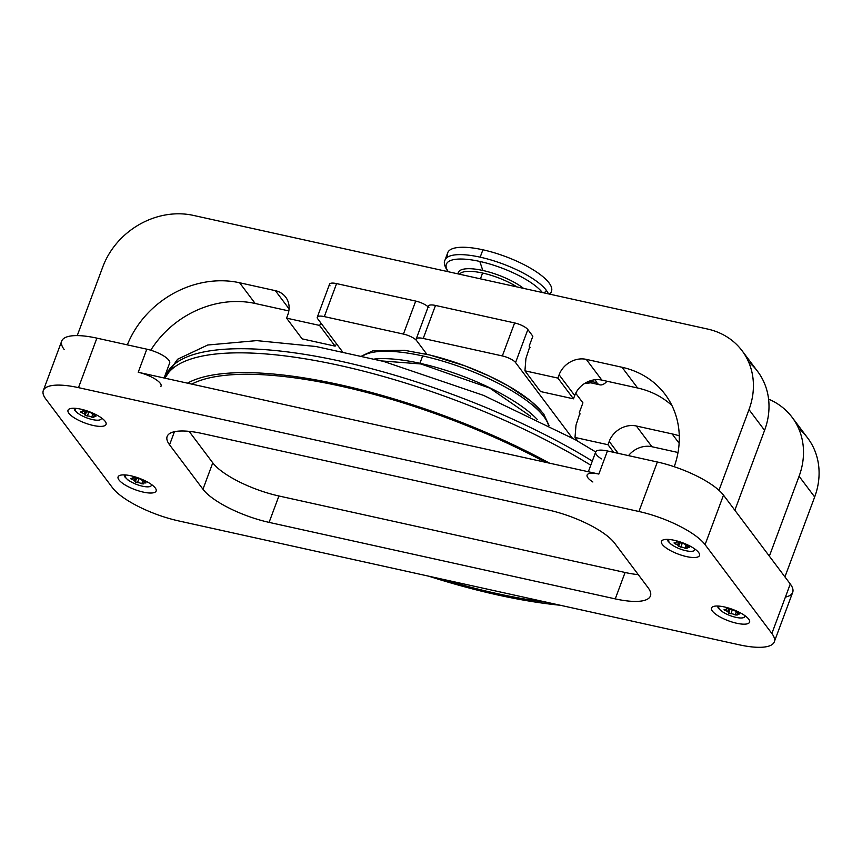 <?xml version="1.0" encoding="UTF-8"?>
<svg xmlns="http://www.w3.org/2000/svg" width="862" height="862" viewBox="0 0 862 862"><rect width="100%" height="100%" fill="white"/><g stroke="black" fill="none" stroke-linecap="round" stroke-linejoin="round"><path stroke-width="1.29" d="M549.579 463.185A261.973 78.334 -159.6 0 0 187.474 383.159A261.973 78.334 20.4 0 1 549.579 463.185A261.973 78.334 -159.6 0 0 187.474 383.159A261.973 78.334 20.4 0 1 549.579 463.185M428.64 576.161A261.973 78.334 -159.6 0 0 560.257 605.253A261.973 78.334 20.4 0 1 428.64 576.161A261.973 78.334 -159.6 0 0 560.257 605.253A261.973 78.334 20.4 0 1 428.64 576.161M547.338 602.398A258.277 77.235 20.4 0 1 441.549 579.016A258.277 77.235 -159.6 0 0 547.338 602.398A258.277 77.235 20.4 0 1 441.549 579.016A258.277 77.235 -159.6 0 0 547.338 602.398M191.752 384.107A258.277 77.235 20.4 0 1 545.301 462.237A258.277 77.235 -159.6 0 0 191.752 384.107A258.277 77.235 20.4 0 1 545.301 462.237A258.277 77.235 -159.6 0 0 191.752 384.107M529.171 346.125L530.087 347.343L529.171 346.125L532.845 336.234L527.846 329.564L515.573 362.568L572.26 437.993L515.573 362.568A11.066 3.308 -159.6 0 0 502.341 355.941L423.22 338.454A11.066 3.308 -159.6 0 0 416.669 340.705L426.895 354.325L416.669 340.705A11.066 3.308 -159.6 0 0 403.438 334.079L324.317 316.602A11.066 3.308 -159.6 0 0 317.755 318.854L342.246 351.437L317.755 318.854A11.066 3.308 20.4 0 1 317.281 317.184A11.066 3.308 20.4 0 1 324.317 316.602L403.438 334.079A11.066 3.308 20.4 0 1 416.669 340.705A11.066 3.308 20.4 0 1 416.184 339.035A11.066 3.308 20.4 0 1 423.22 338.454L435.493 305.45A11.066 3.308 -159.6 0 0 428.457 306.042L416.184 339.035M579.253 412.769L580.169 413.986L579.253 412.769L582.927 402.866L575.697 393.244L582.927 402.866M707.605 329.047L193.303 215.381L707.605 329.047A73.798 63.82 143.1 0 1 742.053 350.705L757.633 371.436A73.798 63.82 -36.9 0 1 764.583 430.343L749.003 409.612L764.583 430.343L734.855 510.261L764.583 430.343A73.798 63.82 143.1 0 0 748.615 361.997A73.798 63.82 143.1 0 1 764.583 430.343L734.855 510.261L764.583 430.343L749.003 409.612L718.983 490.316L749.003 409.612L764.583 430.343A73.798 63.82 -36.9 0 0 757.633 371.436L742.053 350.705A73.798 63.82 143.1 0 1 749.003 409.612A73.798 63.82 -36.9 0 0 707.605 329.047A73.798 63.82 143.1 0 1 742.053 350.705A73.798 63.82 143.1 0 1 749.003 409.612L718.983 490.316M671.897 405.452A92.245 79.778 -36.9 0 0 637.611 387.997L601.848 380.099A22.143 19.147 -36.9 0 0 574.706 395.529L573.478 398.826L540.506 391.542L573.478 398.826L557.897 378.095L524.926 370.811L540.506 391.542L524.926 370.811L557.897 378.095L559.115 374.798A22.143 19.147 143.1 0 1 586.268 359.368L601.848 380.099L637.611 387.997L622.03 367.266L586.268 359.368L622.03 367.266L637.611 387.997A92.245 79.778 143.1 0 1 671.897 405.452A92.245 79.778 -36.9 0 0 637.611 387.997L601.848 380.099L586.268 359.368A22.143 19.147 -36.9 0 0 559.115 374.798L557.897 378.095L573.478 398.826L574.706 395.529L559.115 374.798L574.706 395.529A22.143 19.147 143.1 0 1 601.848 380.099A22.143 19.147 -36.9 0 0 574.706 395.529L573.478 398.826L540.506 391.542M336.643 343.97L335.113 346.147L302.142 338.863L286.561 318.132L319.533 325.416L321.063 323.239L319.533 325.416L286.561 318.132L287.789 314.835L286.561 318.132L302.142 338.863L335.113 346.147L319.533 325.416L335.113 346.147L336.643 343.97L335.113 346.147L302.142 338.863M288.845 310.923L255.184 303.489A92.245 79.778 -36.9 0 0 150.764 350.22A92.245 79.778 143.1 0 1 255.184 303.489L288.845 310.923L255.184 303.489L239.604 282.758L275.377 290.666A22.143 19.147 143.1 0 1 287.789 314.835A22.143 19.147 -36.9 0 0 285.71 297.164A22.143 19.147 -36.9 0 0 275.377 290.666L289.082 308.898L275.377 290.666L239.604 282.758L255.184 303.489A92.245 79.778 -36.9 0 0 150.764 350.22M674.235 466.73A92.245 79.778 -36.9 0 0 665.087 394.354A92.245 79.778 -36.9 0 0 622.03 367.266A92.245 79.778 143.1 0 1 674.235 466.73M590.739 382.825L584.479 383.547L590.739 382.825M589.414 381.079L596.86 382.728A25.774 10.398 -77.5 0 1 595.308 379.722A25.774 10.398 102.5 0 0 596.86 382.728L589.414 381.079M591.849 382.588A25.774 10.398 -77.5 0 1 587.927 381.683A25.774 10.398 102.5 0 0 589.823 382.62L599.877 384.84A25.774 10.398 -77.5 0 1 596.86 382.728A25.774 10.398 102.5 0 0 606.999 381.241A25.774 10.398 -77.5 0 1 599.877 384.84M590.772 465.2A276.724 82.752 -159.6 0 0 329.306 363.268A276.724 82.752 -159.6 0 0 164.976 378.192A276.724 82.752 20.4 0 1 329.306 363.268A276.724 82.752 20.4 0 1 590.772 465.2A276.724 82.752 -159.6 0 0 329.306 363.268A276.724 82.752 -159.6 0 0 164.976 378.192A276.724 82.752 20.4 0 1 329.306 363.268A276.724 82.752 20.4 0 1 590.772 465.2M730.028 609.402L728.649 613.108L730.89 613.787L732.355 609.843L730.89 613.787A3.136 0.937 20.4 0 1 735.178 614.94L737.226 615.026A3.136 0.937 20.4 0 1 736.881 614.315A3.136 0.937 20.4 0 1 738.648 614.11A3.136 0.937 -159.6 0 0 737.226 615.026L735.178 614.94A3.136 0.937 -159.6 0 0 730.89 613.787L728.315 612.634A3.136 0.937 -159.6 0 0 727.603 611.632A3.136 0.937 -159.6 0 0 725.438 610.565L724.414 610.059L724.91 609.488A3.136 0.937 -159.6 0 0 726.321 608.572L728.368 608.647A3.136 0.937 -159.6 0 0 732.657 609.8L735.232 610.964A3.136 0.937 -159.6 0 0 735.943 611.966A3.136 0.937 -159.6 0 0 738.12 613.033L739.133 613.528L738.12 613.033A3.136 0.937 20.4 0 1 735.943 611.966A3.136 0.937 20.4 0 1 735.232 610.964L732.657 609.8A3.136 0.937 20.4 0 1 728.368 608.647L726.321 608.572A3.136 0.937 20.4 0 1 726.666 609.272A3.136 0.937 20.4 0 1 724.91 609.488L724.08 609.596L724.91 609.488A3.136 0.937 -159.6 0 0 726.321 608.572L728.368 608.647A3.136 0.937 -159.6 0 0 732.657 609.8L735.232 610.964A3.136 0.937 -159.6 0 0 735.943 611.966A3.136 0.937 -159.6 0 0 738.12 613.033L739.133 613.528L738.648 614.11A3.136 0.937 -159.6 0 0 737.226 615.026L735.178 614.94A3.136 0.937 -159.6 0 0 730.89 613.787L728.315 612.634A3.136 0.937 -159.6 0 0 727.603 611.632A3.136 0.937 -159.6 0 0 725.438 610.565L724.414 610.059L724.91 609.488A3.136 0.937 -159.6 0 0 726.321 608.572L728.368 608.647A3.136 0.937 -159.6 0 0 732.657 609.8L734.898 610.49L732.657 609.8A3.136 0.937 20.4 0 1 728.368 608.647L726.321 608.572A3.136 0.937 20.4 0 1 726.666 609.272A3.136 0.937 20.4 0 1 724.91 609.488L724.08 609.596L725.438 610.565L724.64 609.456M721.494 611.244A1.843 1.185 -54.3 0 0 721.957 611.406A13.835 4.138 20.4 0 1 719.587 606.158A13.835 4.138 -159.6 0 0 721.957 611.406A13.835 4.138 -159.6 0 0 737.226 617.612A13.835 4.138 -159.6 0 0 744.693 615.49A13.835 4.138 20.4 0 1 737.226 617.612A13.835 4.138 20.4 0 1 721.957 611.406A1.843 1.185 125.7 0 1 721.494 611.244A1.843 1.185 -54.3 0 0 721.957 611.406A13.835 4.138 20.4 0 1 719.587 606.158A13.835 4.138 -159.6 0 0 721.957 611.406A13.835 4.138 -159.6 0 0 737.226 617.612A13.835 4.138 -159.6 0 0 744.693 615.49A13.835 4.138 20.4 0 1 737.226 617.612A13.835 4.138 20.4 0 1 721.957 611.406A1.843 1.185 125.7 0 1 721.494 611.244L718.165 607.947L717.507 606.029L718.165 607.947L721.494 611.244M139.235 478.658A3.136 0.937 20.4 0 1 134.946 477.516L132.899 477.429A3.136 0.937 20.4 0 1 133.244 478.141A3.136 0.937 20.4 0 1 131.477 478.345L130.647 478.453L131.477 478.345A3.136 0.937 -159.6 0 0 132.899 477.429L134.946 477.516A3.136 0.937 -159.6 0 0 139.235 478.658L141.81 479.822A3.136 0.937 -159.6 0 0 142.521 480.824A3.136 0.937 -159.6 0 0 144.687 481.89L145.71 482.397L145.215 482.968A3.136 0.937 -159.6 0 0 143.803 483.884L141.756 483.797A3.136 0.937 -159.6 0 0 137.467 482.655L134.892 481.492A3.136 0.937 -159.6 0 0 134.181 480.49A3.136 0.937 -159.6 0 0 132.005 479.423L130.992 478.916L131.477 478.345A3.136 0.937 -159.6 0 0 132.899 477.429L134.946 477.516A3.136 0.937 -159.6 0 0 139.235 478.658L141.476 479.347L139.235 478.658A3.136 0.937 20.4 0 1 134.946 477.516L132.899 477.429A3.136 0.937 20.4 0 1 133.244 478.141A3.136 0.937 20.4 0 1 131.477 478.345L130.647 478.453L131.477 478.345A3.136 0.937 -159.6 0 0 132.899 477.429L134.946 477.516A3.136 0.937 -159.6 0 0 139.235 478.658L141.81 479.822L139.235 478.658M128.061 480.112A1.843 1.185 -54.3 0 0 128.524 480.263A13.835 4.138 20.4 0 1 126.154 475.016A13.835 4.138 -159.6 0 0 128.524 480.263A13.835 4.138 -159.6 0 0 143.803 486.47A13.835 4.138 -159.6 0 0 151.27 484.347A13.835 4.138 20.4 0 1 143.803 486.47A13.835 4.138 20.4 0 1 128.524 480.263A1.843 1.185 125.7 0 1 128.061 480.112A1.843 1.185 -54.3 0 0 128.524 480.263A13.835 4.138 20.4 0 1 126.154 475.016A13.835 4.138 -159.6 0 0 128.524 480.263A13.835 4.138 -159.6 0 0 143.803 486.47A13.835 4.138 -159.6 0 0 151.27 484.347A13.835 4.138 20.4 0 1 143.803 486.47A13.835 4.138 20.4 0 1 128.524 480.263A1.843 1.185 125.7 0 1 128.061 480.112L124.742 476.815L124.074 474.887L124.742 476.815L128.061 480.112M548.491 510.035L202.322 433.532L548.491 510.035A55.34 16.55 20.4 0 1 614.638 543.179L648.019 587.604A55.34 16.55 20.4 0 1 615.263 598.885L269.095 522.383A55.34 16.55 20.4 0 1 202.958 489.239L212.774 462.84L189.112 431.356L212.774 462.84L202.958 489.239L169.566 444.814L202.958 489.239A55.34 16.55 -159.6 0 0 269.095 522.383L278.922 495.984A55.34 16.55 20.4 0 1 212.774 462.84A55.34 16.55 -159.6 0 0 278.922 495.984L625.079 572.487A55.34 16.55 -159.6 0 0 638.3 574.652A55.34 16.55 20.4 0 1 625.079 572.487L615.263 598.885A55.34 16.55 -159.6 0 0 650.444 595.965A55.34 16.55 -159.6 0 0 648.019 587.604L614.638 543.179A55.34 16.55 -159.6 0 0 548.491 510.035A55.34 16.55 20.4 0 1 614.638 543.179L648.019 587.604A55.34 16.55 20.4 0 1 615.263 598.885L625.079 572.487L278.922 495.984L269.095 522.383L615.263 598.885L269.095 522.383A55.34 16.55 20.4 0 1 202.958 489.239L169.566 444.814A55.34 16.55 20.4 0 1 202.322 433.532A55.34 16.55 -159.6 0 0 167.142 436.452A55.34 16.55 -159.6 0 0 169.566 444.814L174.436 431.711L169.566 444.814A55.34 16.55 20.4 0 1 202.322 433.532L548.491 510.035A55.34 16.55 -159.6 0 1 614.638 543.179M164.502 378.084A278.566 83.302 20.4 0 1 164.567 376.705A278.566 83.302 -159.6 0 0 164.502 378.084M785.39 597.097A55.34 16.55 20.4 0 0 790.271 583.994L771.867 633.495L790.271 583.994A55.34 16.55 -159.6 0 1 792.695 592.356L774.281 641.856L792.695 592.356A55.34 16.55 -159.6 0 0 790.271 583.994L723.498 495.144L705.084 544.644L771.867 633.495A55.34 16.55 20.4 0 1 774.281 641.856A55.34 16.55 20.4 0 1 739.1 644.776L178.649 520.917A55.34 16.55 20.4 0 1 112.502 487.773A55.34 16.55 -159.6 0 0 178.649 520.917L739.1 644.776A55.34 16.55 -159.6 0 0 771.867 633.495A55.34 16.55 20.4 0 1 774.281 641.856A55.34 16.55 20.4 0 1 739.1 644.776A55.34 16.55 -159.6 0 0 771.867 633.495L705.084 544.644L771.867 633.495L790.271 583.994L723.498 495.144L705.084 544.644A55.34 16.55 -159.6 0 0 638.936 511.5L78.485 387.641A55.34 16.55 -159.6 0 0 45.729 398.934L112.502 487.773A55.34 16.55 -159.6 0 0 178.649 520.917L739.1 644.776L178.649 520.917A55.34 16.55 20.4 0 1 112.502 487.773L45.729 398.934A55.34 16.55 20.4 0 1 43.305 390.561A55.34 16.55 20.4 0 1 78.485 387.641L638.936 511.5A55.34 16.55 20.4 0 1 705.084 544.644L723.498 495.144A55.34 16.55 -159.6 0 0 657.35 462L638.936 511.5L657.35 462A55.34 16.55 20.4 0 1 723.498 495.144L790.271 583.994L771.867 633.495L705.084 544.644A55.34 16.55 -159.6 0 0 638.936 511.5L78.485 387.641L96.889 338.141L78.485 387.641A55.34 16.55 -159.6 0 0 45.729 398.934L112.502 487.773L45.729 398.934A55.34 16.55 20.4 0 1 43.305 390.561A55.34 16.55 20.4 0 1 78.485 387.641L96.889 338.141A55.34 16.55 -159.6 0 0 61.708 341.061A55.34 16.55 -159.6 0 1 96.889 338.141L146.809 349.175L138.222 372.276A18.447 5.517 20.4 0 1 161.075 386.111M131.002 475.813A20.289 6.066 20.4 0 1 155.882 491.502A20.289 6.066 20.4 0 1 124.484 484.563A20.289 6.066 20.4 0 1 131.002 475.813A20.289 6.066 -159.6 0 0 118.105 476.88A20.289 6.066 -159.6 0 0 135.011 489.648A20.289 6.066 -159.6 0 0 156.141 491.028A20.289 6.066 -159.6 0 0 131.002 475.813A20.289 6.066 20.4 0 1 155.882 491.502A20.289 6.066 20.4 0 1 124.484 484.563A20.289 6.066 20.4 0 1 131.002 475.813A20.289 6.066 -159.6 0 0 118.105 476.88A20.289 6.066 -159.6 0 0 135.011 489.648A20.289 6.066 -159.6 0 0 156.141 491.028A20.289 6.066 -159.6 0 0 131.002 475.813M80.92 409.181A20.289 6.066 20.4 0 1 105.8 424.858A20.289 6.066 20.4 0 1 74.401 417.919A20.289 6.066 20.4 0 1 80.92 409.181A20.289 6.066 -159.6 0 0 68.023 410.247A20.289 6.066 -159.6 0 0 84.929 423.005A20.289 6.066 -159.6 0 0 106.058 424.395A20.289 6.066 -159.6 0 0 80.92 409.181A20.289 6.066 20.4 0 1 105.8 424.858A20.289 6.066 20.4 0 1 74.401 417.919A20.289 6.066 20.4 0 1 80.92 409.181A20.289 6.066 -159.6 0 0 68.023 410.247A20.289 6.066 -159.6 0 0 84.929 423.005A20.289 6.066 -159.6 0 0 106.058 424.395A20.289 6.066 -159.6 0 0 80.92 409.181A20.289 6.066 -159.6 0 0 68.023 410.247A20.289 6.066 -159.6 0 0 84.929 423.005A20.289 6.066 -159.6 0 0 106.058 424.395A20.289 6.066 -159.6 0 0 80.92 409.181M674.343 540.312A20.289 6.066 20.4 0 1 699.233 556.001A20.289 6.066 20.4 0 1 667.824 549.062A20.289 6.066 20.4 0 1 674.343 540.312A20.289 6.066 -159.6 0 0 661.445 541.39A20.289 6.066 -159.6 0 0 678.351 554.147A20.289 6.066 -159.6 0 0 699.481 555.537A20.289 6.066 -159.6 0 0 674.343 540.312A20.289 6.066 20.4 0 1 699.233 556.001A20.289 6.066 20.4 0 1 667.824 549.062A20.289 6.066 20.4 0 1 674.343 540.312A20.289 6.066 -159.6 0 0 661.445 541.39A20.289 6.066 -159.6 0 0 678.351 554.147A20.289 6.066 -159.6 0 0 699.481 555.537A20.289 6.066 -159.6 0 0 674.343 540.312M724.425 606.956A20.289 6.066 20.4 0 1 749.315 622.644A20.289 6.066 20.4 0 1 717.906 615.705A20.289 6.066 20.4 0 1 724.425 606.956A20.289 6.066 -159.6 0 0 711.527 608.022A20.289 6.066 -159.6 0 0 728.433 620.791A20.289 6.066 -159.6 0 0 749.563 622.17A20.289 6.066 -159.6 0 0 724.425 606.956A20.289 6.066 20.4 0 1 749.315 622.644A20.289 6.066 20.4 0 1 717.906 615.705A20.289 6.066 20.4 0 1 724.425 606.956A20.289 6.066 -159.6 0 0 711.527 608.022A20.289 6.066 -159.6 0 0 728.433 620.791A20.289 6.066 -159.6 0 0 749.563 622.17A20.289 6.066 -159.6 0 0 724.425 606.956A20.289 6.066 -159.6 0 0 711.527 608.022A20.289 6.066 -159.6 0 0 728.433 620.791A20.289 6.066 -159.6 0 0 749.563 622.17A20.289 6.066 -159.6 0 0 724.425 606.956M587.108 475.037A18.447 5.517 20.4 0 1 598.842 474.068L607.43 450.966A18.447 5.517 -159.6 0 0 595.707 451.947L574.986 439.545L483.517 395.367L383.687 361.447L315.945 346.502L256.704 340.619L207.731 345.015L177.647 359.217L164.89 378.17L165.687 376.026A276.724 82.752 20.4 0 1 327.722 358.517A276.724 82.752 20.4 0 1 592.302 461.073A276.724 82.752 -159.6 0 0 327.722 358.517A276.724 82.752 -159.6 0 0 165.687 376.026A276.724 82.752 20.4 0 1 327.722 358.517A276.724 82.752 20.4 0 1 592.302 461.073A276.724 82.752 -159.6 0 0 327.722 358.517A276.724 82.752 -159.6 0 0 165.687 376.026L177.647 359.217L207.731 345.015L256.704 340.619L315.945 346.502L383.687 361.447L483.517 395.367L574.986 439.545L595.696 451.957L588.337 471.751M768.581 399.128A73.798 63.82 143.1 0 1 792.135 417.337L807.716 438.068A73.798 63.82 -36.9 0 1 814.665 496.986L799.085 476.255L814.665 496.986L784.937 576.893L814.665 496.986A73.798 63.82 143.1 0 0 798.697 428.629A73.798 63.82 143.1 0 1 814.665 496.986L784.937 576.893L814.665 496.986L799.085 476.255L769.357 556.162L799.085 476.255L814.665 496.986A73.798 63.82 -36.9 0 0 807.716 438.068L792.135 417.337A73.798 63.82 143.1 0 1 799.085 476.255A73.798 63.82 -36.9 0 0 768.581 399.128A73.798 63.82 143.1 0 1 792.135 417.337A73.798 63.82 143.1 0 1 799.085 476.255L769.357 556.162M678.006 452.496L651.931 446.731A22.143 19.147 -36.9 0 0 628.517 455.632A22.143 19.147 143.1 0 1 651.931 446.731L678.006 452.496L651.931 446.731L636.35 426L651.931 446.731A22.143 19.147 -36.9 0 0 628.517 455.632M672.112 433.909L636.35 426A22.143 19.147 -36.9 0 0 609.208 441.43L607.979 444.727L575.008 437.443L577.809 441.172L575.008 437.443L607.979 444.727L613.712 452.356L607.979 444.727L609.208 441.43L618.151 453.337L609.208 441.43A22.143 19.147 143.1 0 1 636.35 426L672.112 433.909L679.127 443.24L672.112 433.909A92.245 79.778 143.1 0 1 679.267 435.838A92.245 79.778 -36.9 0 0 672.112 433.909M542.661 412.952A98.731 29.523 -159.6 0 0 424.664 353.829A98.731 29.523 20.4 0 1 542.661 412.952A3.685 3.189 143.1 0 1 543.922 416.68A101.468 30.342 20.4 0 1 548.437 425.149A101.468 30.342 -159.6 0 0 543.922 416.68A101.468 30.342 -159.6 0 0 422.649 355.92A101.468 30.342 -159.6 0 0 362.59 356.028A101.468 30.342 20.4 0 1 422.649 355.92L419.913 363.29A101.468 30.342 -159.6 0 0 374.571 359.034A101.468 30.342 20.4 0 1 419.913 363.29L422.649 355.92A101.468 30.342 20.4 0 1 543.922 416.68A3.685 3.189 -36.9 0 0 543.577 413.728L549.019 425.451M550.376 294.298L551.486 291.302A55.34 16.55 -159.6 0 0 482.914 249.797L480.177 257.167A55.34 16.55 20.4 0 1 546.325 290.3A55.34 16.55 20.4 0 1 548.415 293.867A55.34 16.55 -159.6 0 0 546.325 290.3A55.34 16.55 -159.6 0 0 480.177 257.167L482.914 249.797A55.34 16.55 -159.6 0 0 447.734 252.717L444.997 260.087A55.34 16.55 20.4 0 1 480.177 257.167A55.34 16.55 -159.6 0 0 444.997 260.087C443.542 262.36 444.469 266.132 447.766 271.39A3.685 3.189 -36.9 0 0 448.014 271.67A3.685 3.189 143.1 0 1 447.766 271.39L447.971 271.67M542.37 292.52A52.614 15.731 -159.6 0 0 479.811 261.445L482.806 270.463A38.542 11.529 20.4 0 1 523.557 288.371A38.542 11.529 -159.6 0 0 482.806 270.463L479.811 261.445A52.614 15.731 -159.6 0 0 448.369 271.756A52.614 15.731 20.4 0 1 479.811 261.445A52.614 15.731 20.4 0 1 542.37 292.52M537.403 419.589A101.468 30.342 -159.6 0 0 419.913 363.29A101.468 30.342 20.4 0 1 537.403 419.589M516.952 286.906A36.894 11.034 -159.6 0 0 482.591 273.038L480.436 278.835L482.591 273.038A36.894 11.034 -159.6 0 0 459.543 274.224A36.894 11.034 20.4 0 1 482.591 273.038A36.894 11.034 20.4 0 1 516.952 286.906M458.088 273.9A38.542 11.529 20.4 0 1 482.806 270.463A38.542 11.529 -159.6 0 0 458.088 273.9M543.61 292.8A3.685 3.189 -36.9 0 0 546.325 290.3A3.685 3.189 143.1 0 1 543.61 292.8M684.816 543.847L682.575 543.168L685.15 544.321A3.136 0.937 -159.6 0 0 685.861 545.334A3.136 0.937 -159.6 0 0 688.038 546.4A3.136 0.937 20.4 0 1 685.861 545.334A3.136 0.937 20.4 0 1 685.15 544.331A3.136 0.937 20.4 0 1 685.15 544.321L682.575 543.168A3.136 0.937 20.4 0 1 678.286 542.015L676.239 541.929A3.136 0.937 20.4 0 1 676.584 542.64A3.136 0.937 20.4 0 1 674.817 542.855L673.998 542.952L674.817 542.855A3.136 0.937 -159.6 0 0 676.239 541.929L678.286 542.015A3.136 0.937 -159.6 0 0 682.575 543.168L685.15 544.321A3.136 0.937 -159.6 0 0 685.861 545.334A3.136 0.937 -159.6 0 0 688.038 546.4L689.05 546.896L688.555 547.467A3.136 0.937 -159.6 0 0 687.143 548.394L685.096 548.307A3.136 0.937 -159.6 0 0 680.808 547.154L678.232 546.002A3.136 0.937 -159.6 0 0 677.521 544.989A3.136 0.937 -159.6 0 0 675.345 543.933L674.332 543.426L674.817 542.855A3.136 0.937 -159.6 0 0 676.239 541.929L678.286 542.015A3.136 0.937 -159.6 0 0 682.575 543.168A3.136 0.937 20.4 0 1 678.286 542.015L676.239 541.929A3.136 0.937 20.4 0 1 676.584 542.64A3.136 0.937 20.4 0 1 674.817 542.855L673.998 542.952L675.345 543.933L674.558 542.812M671.412 544.612A1.843 1.185 -54.3 0 0 671.864 544.762A13.835 4.138 20.4 0 1 669.505 539.515A13.835 4.138 -159.6 0 0 671.864 544.762A13.835 4.138 -159.6 0 0 687.143 550.969A13.835 4.138 -159.6 0 0 694.61 548.857A13.835 4.138 20.4 0 1 687.143 550.969A13.835 4.138 20.4 0 1 671.864 544.762A1.843 1.185 125.7 0 1 671.412 544.612A1.843 1.185 -54.3 0 0 671.864 544.762A13.835 4.138 20.4 0 1 669.505 539.515A13.835 4.138 -159.6 0 0 671.864 544.762A13.835 4.138 -159.6 0 0 687.143 550.969A13.835 4.138 -159.6 0 0 694.61 548.857A13.835 4.138 20.4 0 1 687.143 550.969A13.835 4.138 20.4 0 1 671.864 544.762A1.843 1.185 125.7 0 1 671.412 544.612L668.082 541.314L667.425 539.386L668.082 541.314L671.412 544.612M94.604 415.258L95.628 415.753L94.604 415.258A3.136 0.937 20.4 0 1 92.439 414.191A3.136 0.937 20.4 0 1 91.728 413.189L89.152 412.025L91.728 413.178A3.136 0.937 20.4 0 1 91.728 413.178A3.136 0.937 -159.6 0 0 92.439 414.191A3.136 0.937 20.4 0 1 91.728 413.189A3.136 0.937 -159.6 0 0 92.439 414.191A3.136 0.937 -159.6 0 0 94.604 415.258A3.136 0.937 20.4 0 1 92.439 414.191A3.136 0.937 -159.6 0 0 94.604 415.258L95.628 415.753L95.132 416.324L95.962 416.227L95.132 416.324L95.402 415.613L95.132 416.324A3.136 0.937 -159.6 0 0 93.721 417.251L91.674 417.165A3.136 0.937 -159.6 0 0 87.385 416.012L84.81 414.859A3.136 0.937 -159.6 0 0 84.099 413.846A3.136 0.937 -159.6 0 0 81.922 412.79L80.899 412.284L81.394 411.713A3.136 0.937 -159.6 0 0 82.806 410.797L84.853 410.872A3.136 0.937 -159.6 0 0 89.152 412.025A3.136 0.937 20.4 0 1 84.853 410.872L82.806 410.797A3.136 0.937 20.4 0 1 83.161 411.497A3.136 0.937 20.4 0 1 81.394 411.713L80.565 411.81L81.394 411.713A3.136 0.937 -159.6 0 0 82.806 410.797L84.853 410.872A3.136 0.937 -159.6 0 0 89.152 412.025L91.728 413.178A3.136 0.937 -159.6 0 0 92.439 414.191A3.136 0.937 -159.6 0 0 94.604 415.258L95.628 415.753L95.132 416.324A3.136 0.937 -159.6 0 0 93.721 417.251L91.674 417.165A3.136 0.937 -159.6 0 0 87.385 416.012L84.81 414.859A3.136 0.937 -159.6 0 0 84.099 413.846A3.136 0.937 -159.6 0 0 81.922 412.79L80.899 412.284L81.394 411.713A3.136 0.937 -159.6 0 0 82.806 410.797L84.853 410.872A3.136 0.937 -159.6 0 0 89.152 412.025L91.394 412.704L89.152 412.025A3.136 0.937 20.4 0 1 84.853 410.872L82.806 410.797A3.136 0.937 20.4 0 1 83.161 411.497A3.136 0.937 20.4 0 1 81.394 411.713L80.565 411.81L80.899 412.284L81.136 411.67M77.979 413.469A1.843 1.185 -54.3 0 0 78.442 413.62A13.835 4.138 20.4 0 1 76.071 408.383A13.835 4.138 -159.6 0 0 78.442 413.62A13.835 4.138 -159.6 0 0 93.71 419.826A13.835 4.138 -159.6 0 0 101.177 417.714A13.835 4.138 20.4 0 1 93.71 419.826A13.835 4.138 20.4 0 1 78.442 413.62A1.843 1.185 125.7 0 1 77.979 413.469A1.843 1.185 -54.3 0 0 78.442 413.62A13.835 4.138 20.4 0 1 76.071 408.383A13.835 4.138 -159.6 0 0 78.442 413.62A13.835 4.138 -159.6 0 0 93.71 419.826A13.835 4.138 -159.6 0 0 101.177 417.714A13.835 4.138 20.4 0 1 93.71 419.826A13.835 4.138 20.4 0 1 78.442 413.62A1.843 1.185 125.7 0 1 77.979 413.469A1.843 1.185 -54.3 0 0 78.442 413.62A13.835 4.138 -159.6 0 0 93.71 419.826A13.835 4.138 -159.6 0 0 101.177 417.714A13.835 4.138 20.4 0 1 93.71 419.826A13.835 4.138 20.4 0 1 78.442 413.62A13.835 4.138 20.4 0 1 76.071 408.383A13.835 4.138 -159.6 0 0 78.442 413.62A1.843 1.185 125.7 0 1 77.979 413.469L74.66 410.172L73.992 408.243L74.66 410.172L77.979 413.469L74.66 410.172L73.992 408.243M502.341 355.941A11.066 3.308 20.4 0 1 515.573 362.568L527.846 329.564A11.066 3.308 -159.6 0 0 514.614 322.938L502.341 355.941L514.614 322.938L435.493 305.45L423.22 338.454L502.341 355.941M428.942 307.712A11.066 3.308 20.4 0 1 435.493 305.45L514.614 322.938A11.066 3.308 20.4 0 1 527.846 329.564L532.845 336.234M193.303 215.381A73.798 63.82 -36.9 0 0 102.826 266.811L77.246 335.598L102.826 266.811A73.798 63.82 143.1 0 1 193.303 215.381M127.339 344.875A92.245 79.778 143.1 0 1 239.604 282.758A92.245 79.778 -36.9 0 0 127.339 344.875M529.721 346.869L525.928 358.527L524.926 370.811L525.928 358.527M164.092 377.998L169.663 363.01A18.447 5.517 -159.6 0 0 146.809 349.175L96.889 338.141A55.34 16.55 20.4 0 0 64.133 349.433M160.849 386.521A18.447 5.517 -159.6 0 0 138.222 372.276L598.842 474.068A18.447 5.517 -159.6 0 0 592.862 481.987M601.45 458.886A18.447 5.517 20.4 0 1 607.43 450.966L657.35 462L607.43 450.966L598.842 474.068L138.222 372.276L146.809 349.175A18.447 5.517 20.4 0 1 169.448 363.419M579.803 413.512L576.01 425.171L575.008 437.443L576.01 425.171M330.027 285.85A11.066 3.308 20.4 0 1 336.589 283.598L415.71 301.086A11.066 3.308 20.4 0 1 428.145 306.85A11.066 3.308 -159.6 0 0 415.71 301.086L403.438 334.079L415.71 301.086L336.589 283.598L324.317 316.602L336.589 283.598A11.066 3.308 -159.6 0 0 329.553 284.18L317.281 317.184M447.852 256.951A55.34 16.55 20.4 0 1 482.914 249.797A55.34 16.55 20.4 0 1 536.326 271.81A55.34 16.55 20.4 0 1 549.234 294.039M739.133 613.528L738.12 613.033A3.136 0.937 20.4 0 1 735.943 611.966A3.136 0.937 -159.6 0 0 738.12 613.033L739.133 613.528L738.648 614.11A3.136 0.937 -159.6 0 0 737.226 615.026A3.136 0.937 20.4 0 1 736.881 614.315A3.136 0.937 20.4 0 1 738.648 614.11L739.477 614.003L738.648 614.11L738.906 613.388M142.521 480.824A3.136 0.937 20.4 0 1 141.81 479.822L141.81 479.822A3.136 0.937 -159.6 0 0 142.521 480.824A3.136 0.937 -159.6 0 0 144.687 481.89A3.136 0.937 20.4 0 1 142.521 480.824A3.136 0.937 20.4 0 1 141.81 479.822L141.476 479.347L141.81 479.822A3.136 0.937 -159.6 0 0 142.521 480.824A3.136 0.937 -159.6 0 0 144.687 481.89L145.71 482.397L145.215 482.968L146.044 482.86L144.687 481.89A3.136 0.937 20.4 0 1 142.521 480.824M145.484 482.246L145.215 482.968A3.136 0.937 -159.6 0 0 143.803 483.884L141.756 483.797A3.136 0.937 -159.6 0 0 137.467 482.655L135.226 481.966L136.605 478.259L135.226 481.966L137.467 482.655L138.933 478.701L137.467 482.655A3.136 0.937 20.4 0 1 141.756 483.797L142.801 481.007L141.756 483.797L143.803 483.884A3.136 0.937 20.4 0 1 143.458 483.173A3.136 0.937 20.4 0 1 145.215 482.968L145.484 482.246L145.215 482.968A3.136 0.937 -159.6 0 0 143.803 483.884L141.756 483.797A3.136 0.937 -159.6 0 0 137.467 482.655L134.892 481.492A3.136 0.937 -159.6 0 0 134.181 480.49A3.136 0.937 -159.6 0 0 132.005 479.423L130.992 478.916L132.005 479.423A3.136 0.937 20.4 0 1 134.181 480.49L135.226 477.667L134.181 480.49A3.136 0.937 20.4 0 1 134.892 481.492L136.153 478.098L134.892 481.492A3.136 0.937 -159.6 0 0 134.181 480.49A3.136 0.937 -159.6 0 0 132.005 479.423L132.371 478.442M688.824 546.756L688.555 547.467L689.384 547.37L688.555 547.467A3.136 0.937 -159.6 0 0 687.143 548.394L685.096 548.307A3.136 0.937 -159.6 0 0 680.808 547.154L678.232 546.002A3.136 0.937 -159.6 0 0 677.521 544.989A3.136 0.937 -159.6 0 0 675.345 543.933A3.136 0.937 20.4 0 1 677.521 544.989A3.136 0.937 20.4 0 1 678.232 546.002L680.808 547.154A3.136 0.937 20.4 0 1 685.096 548.307L687.143 548.394A3.136 0.937 20.4 0 1 686.798 547.682A3.136 0.937 20.4 0 1 688.555 547.467L688.824 546.756L688.555 547.467L689.384 547.37L688.038 546.4L689.05 546.896M202.322 433.532A55.34 16.55 -159.6 0 0 167.142 436.452A55.34 16.55 -159.6 0 0 169.566 444.814L174.436 431.711M638.936 511.5A55.34 16.55 20.4 0 1 705.084 544.644L723.498 495.144A55.34 16.55 -159.6 0 0 657.35 462L638.936 511.5M92.719 414.374L91.674 417.165L93.893 417.585L91.674 417.165A3.136 0.937 -159.6 0 0 87.385 416.012L85.144 415.333L86.523 411.627L84.81 414.859L86.071 411.454L84.81 414.859L87.385 416.012A3.136 0.937 20.4 0 1 91.674 417.165L92.719 414.374M85.144 411.034L84.099 413.846A3.136 0.937 20.4 0 1 84.81 414.859A3.136 0.937 -159.6 0 0 84.099 413.846L85.144 411.034M82.289 411.81L81.922 412.79A3.136 0.937 20.4 0 1 84.099 413.846A3.136 0.937 -159.6 0 0 81.922 412.79L80.899 412.284L81.922 412.79L82.289 411.81M95.402 415.613L95.132 416.324A3.136 0.937 -159.6 0 0 93.721 417.251A3.136 0.937 20.4 0 1 93.376 416.54A3.136 0.937 20.4 0 1 95.132 416.324L95.962 416.227L95.628 415.753M88.851 412.068L87.385 416.012L88.851 412.068M686.141 545.517L685.096 548.307L686.141 545.517M682.273 543.211L680.808 547.154L682.273 543.211M679.946 542.769L678.566 546.476L679.946 542.769M678.566 542.176L677.521 544.989L678.566 542.176M678.232 545.991L679.493 542.597L678.232 546.002M675.711 542.952L675.345 543.933L675.711 542.952M682.575 543.168A3.136 0.937 20.4 0 1 678.286 542.015M737.226 615.026L735.178 614.94L736.223 612.149L735.178 614.94A3.136 0.937 -159.6 0 0 730.89 613.787L728.315 612.634L729.575 609.24L728.315 612.634A3.136 0.937 -159.6 0 0 727.603 611.632A3.136 0.937 20.4 0 1 728.315 612.634M728.649 608.809L727.603 611.632L728.649 608.809M725.793 609.585L725.438 610.565A3.136 0.937 20.4 0 1 727.603 611.632A3.136 0.937 -159.6 0 0 725.438 610.565L725.793 609.585M735.943 611.966A3.136 0.937 20.4 0 1 735.232 610.964L735.232 610.953A3.136 0.937 -159.6 0 0 735.943 611.966M719.587 606.158A13.835 4.138 -159.6 0 0 721.957 611.406A13.835 4.138 -159.6 0 0 737.226 617.612A13.835 4.138 -159.6 0 0 744.693 615.49M145.215 482.968L146.044 482.86L145.215 482.968M144.687 481.89L145.71 482.397M126.154 475.016A13.835 4.138 -159.6 0 0 128.524 480.263A13.835 4.138 -159.6 0 0 143.803 486.47A13.835 4.138 -159.6 0 0 151.27 484.347M530.636 416.292L489.842 388.137L420.796 363.947L381.844 360.952M726.666 609.272L727.086 608.163L726.666 609.272M543.577 413.728L531.197 401.326L508.397 385.971L489.088 375.972L465.006 365.876L429.922 355.036L404.429 350.284L372.966 350.737L361.954 355.877M43.305 390.561L61.708 341.061L43.305 390.561M686.798 547.682L687.37 546.142"/></g></svg>
